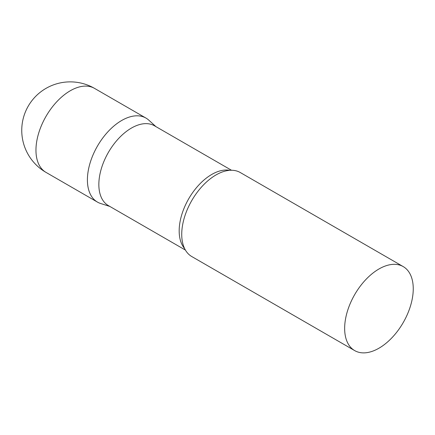 <?xml version="1.0" encoding="UTF-8"?>
<svg xmlns="http://www.w3.org/2000/svg" width="435" height="435" viewBox="0 0 435 435"><rect width="100%" height="100%" fill="white"/><g stroke="black" fill="none" stroke-linecap="round" stroke-linejoin="round"><path stroke-width="0.65" d="M46.001 172.385L97.451 202.09A48.508 28.003 -60 0 1 90.018 163.217A48.508 28.003 -60 0 1 121.708 120.473A48.508 28.003 -60 0 1 145.959 118.075L94.509 88.37A48.508 48.508 0 0 0 21.75 130.375A48.508 48.508 0 0 0 46.001 172.385A48.508 28.003 -60 0 1 35.958 150.178A48.508 28.003 -60 0 1 70.258 90.774A48.508 28.003 -60 0 1 94.509 88.37M231.496 170.259L154.474 125.791A46.083 26.606 120 0 0 118.962 138.134A46.083 26.606 120 0 0 98.848 184.511A46.083 26.606 120 0 0 108.391 205.603L185.413 250.071M155.915 126.623L148.792 120.147A48.508 28.003 120 0 0 110.582 129.037A48.508 28.003 120 0 0 87.408 179.883A48.508 28.003 120 0 0 100.664 203.509L109.832 206.435M403.201 266.59L240.283 172.532A48.508 28.003 120 0 0 217.451 174.147A48.508 28.003 120 0 0 181.732 234.34A48.508 28.003 120 0 0 181.759 235.966A48.508 28.003 120 0 0 191.775 256.547L354.699 350.61A48.508 28.003 120 0 0 392.076 337.614A48.508 28.003 120 0 0 413.25 288.796A48.508 28.003 120 0 0 403.201 266.59A48.508 28.003 120 0 0 365.824 279.585A48.508 28.003 120 0 0 344.65 328.403A48.508 28.003 120 0 0 354.699 350.61M229.762 170.319A46.083 26.606 120 0 0 196.343 187.822A46.083 26.606 120 0 0 179.176 230.887A46.083 26.606 120 0 0 184.598 248.537"/></g></svg>
